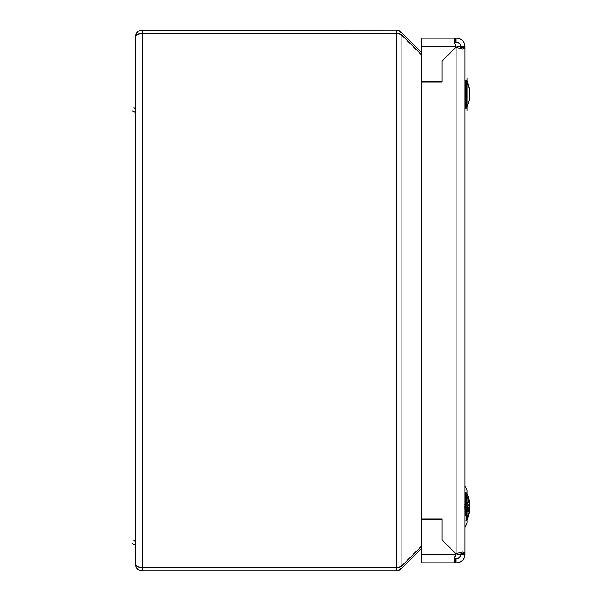 <?xml version="1.0" encoding="UTF-8"?>
<svg xmlns="http://www.w3.org/2000/svg" width="601" height="601" viewBox="0 0 601 601"><rect width="100%" height="100%" fill="white"/><g stroke="black" fill="none" stroke-linecap="round" stroke-linejoin="round"><path stroke-width="0.9" d="M396.307 33.431L142.129 33.431L142.129 30.05L142.129 33.431L137.351 34.422L135.495 36.15L135.368 564.189L135.886 565.481L137.351 566.578L142.129 567.569L142.129 33.431C138.05 33.648 135.796 34.775 135.368 36.811L135.368 564.189C135.796 566.225 138.05 567.352 142.129 567.569L396.307 567.569L401.085 566.578L401.085 34.422L396.307 33.431L142.129 33.431L396.307 33.431L396.307 567.569L396.307 30.05L401.085 32.033L399.327 33.791L401.085 32.033L421.729 52.678L401.085 32.033L398.891 30.568L396.307 30.05L396.307 33.431L142.129 33.431L142.129 567.569L396.307 567.569L401.085 566.578L401.085 34.422L421.729 55.067L401.085 34.422L396.344 33.431M421.729 545.933L401.085 566.578L421.729 545.933M422.886 81.436L422.886 82.112L422.886 81.436M422.886 518.888L422.886 519.564L422.886 518.888M425.568 81.436L425.568 82.112L425.568 81.436M425.568 518.888L425.568 519.564L425.568 518.888M400.033 569.831L398.891 570.432L401.085 568.967L421.729 548.322L401.085 568.967L399.327 567.209L401.085 568.967L396.307 570.95L396.307 567.569L142.129 567.569L142.129 570.95L396.307 570.95L396.307 567.569L142.129 567.569L142.129 570.95C138.05 570.522 135.796 568.268 135.368 564.189L135.413 564.955M398.891 570.432L396.307 570.95L142.129 570.95L139.545 570.432L137.351 568.967L135.886 566.773M396.307 570.95L397.577 570.83M138.395 569.823L139.56 570.447M140.859 570.83L142.129 570.95M135.413 36.037L136.51 33.055L135.368 36.811C135.796 32.732 138.05 30.478 142.129 30.05L396.307 30.05L140.867 30.17M397.577 30.17L396.307 30.05M400.033 31.177L398.891 30.568M136.51 33.055L136.975 32.439M137.351 32.033L138.395 31.169M139.545 30.568L142.129 30.05M133.933 540.494L135.368 541.486M132.468 543.62L135.368 544.979M135.195 108.631L134.489 108.233L135.195 108.631M133.933 107.774L135.368 108.766M135.285 112.184L133.858 111.673L135.285 112.184M132.468 110.9L135.368 112.259M454.439 38.9L454.183 40.537L455.535 38.163L421.729 38.163L421.729 46.277L455.535 46.277A6.761 6.761 0 0 0 456.167 46.998A6.761 6.761 0 0 1 455.535 46.277L454.183 40.537L454.439 38.9L455.535 38.163L421.729 38.163L421.729 81.436L421.729 46.277L455.535 46.277A6.761 6.761 0 0 0 456.888 47.629L456.888 553.371A6.761 6.761 0 0 0 456.167 554.002A6.761 6.761 0 0 1 456.888 553.371A6.761 6.761 0 0 0 456.167 554.002L442.013 539.848L442.013 518.888L421.729 518.888L421.729 82.112L421.729 518.888L442.013 518.888L442.013 539.848L442.013 519.564L442.013 539.848L456.167 554.002A6.761 6.761 0 0 0 455.535 554.723A6.761 6.761 0 0 1 456.167 554.002A6.761 6.761 0 0 0 455.535 554.723L454.183 560.463L455.535 562.837L456.888 562.837C461.771 562.303 464.475 559.599 465.001 554.723L465.001 553.371L465.001 554.723L460.944 554.723L460.944 553.371L465.001 553.371L465.001 46.277L465.001 47.629L460.944 47.629L460.944 46.277L465.001 46.277L460.944 46.277C460.682 43.835 459.329 42.483 456.888 42.22L454.439 42.588L454.514 43.242M421.729 81.436L442.013 81.436L421.729 81.436M442.013 61.152L442.013 81.436L442.013 61.152L456.167 46.998L442.013 61.152L456.167 46.998L442.013 61.152L442.013 82.112L442.013 61.152M454.957 38.291L454.183 40.537L455.535 46.277A6.761 6.761 0 0 0 456.888 47.629A6.761 6.761 0 0 1 456.167 46.998M454.957 42.288L454.536 42.491M456.888 42.22L457.504 42.265L456.888 42.22L456.888 38.163L455.535 38.163L455.535 42.22L455.535 38.163L456.888 38.163L456.888 42.22L455.19 42.243M454.439 42.588L454.889 42.303M442.013 519.564L421.729 519.564L421.729 554.723L421.729 519.564L442.013 519.564M455.535 554.723L421.729 554.723L421.729 562.837L455.535 562.837L454.439 562.1L454.183 560.463L455.535 554.723L421.729 554.723L421.729 562.837L455.535 562.837L455.535 558.78L454.461 558.434M454.949 556.188L454.769 556.759M454.273 561.529L454.852 562.641M454.942 558.712L454.521 558.494M464.701 556.917L465.001 554.723L460.944 554.723C460.682 557.165 459.329 558.517 456.888 558.78L455.535 558.78L456.888 558.78L456.888 562.837L455.535 562.837L455.535 558.78L454.394 558.352M421.729 82.112L442.013 82.112L421.729 82.112M460.922 555.129L460.944 553.371L465.001 553.371L462.627 552.018L456.888 553.371L462.627 552.018L464.603 552.469L465.001 553.371L465.001 47.629L462.627 48.981L456.888 47.629L456.888 553.371M464.603 48.531L462.627 48.981L464.603 48.531L465.001 47.629L460.944 47.629L460.516 48.771L460.929 45.924M460.516 552.229L460.944 553.371L460.516 552.229M462.627 48.981L456.888 47.629M464.873 552.792L462.74 552.018M464.603 552.469L462.627 552.018M458.39 562.694L462.612 560.47L464.693 556.932M464.979 555.347L465.001 554.888M460.884 555.444L458.36 558.502M460.862 555.549L459.757 557.593L456.888 558.78L456.888 562.837L459.404 562.438L458.112 562.746M459.404 562.438L462.627 560.463L464.265 558.096L465.001 554.723M456.888 558.78L458.142 558.577M456.888 38.163C461.771 38.689 464.475 41.394 465.001 46.277L464.964 45.473L465.001 46.277C464.475 41.401 461.771 38.697 456.888 38.163L459.404 38.562L462.627 40.537L464.265 42.904L464.956 45.398M460.914 45.789L460.667 44.805M459.592 43.249L457.534 42.273M460.576 44.587L460.944 46.277L459.757 43.407L456.91 42.22M464.964 45.473L464.438 43.302M456.272 553.889A13.522 13.522 0 0 0 460.944 554.723A13.522 13.522 0 0 1 456.272 553.889A13.522 13.522 0 0 0 460.944 554.723M456.272 47.111A13.522 13.522 0 0 1 460.944 46.277A13.522 13.522 0 0 0 456.272 47.111M465.85 512.608L465.001 513.201L465.85 512.608M467.03 107.248L467.03 91.87L465.001 91.194L467.03 91.87L467.03 78.07M465.001 92.073L467.03 92.073L465.001 92.073M467.03 110.494L467.03 91.87M467.03 509.933L467.03 504.307L465.001 503.63L467.03 504.307L467.03 490.506L465.001 485.931M465.001 509.806L465.85 509.52L465.001 509.806M465.001 504.509L467.03 504.509L465.001 504.509M465.001 527.505L467.03 522.945L467.03 504.307M469.621 91.81L469.268 88.888A32.454 32.326 180 0 0 466.729 80.699A32.454 32.326 0 0 1 469.283 88.888L469.621 91.81M465.001 80.083L465.85 80.083L465.85 95.544L466.729 95.491L466.729 80.699L466.729 107.917L466.729 95.491L465.85 95.544L465.85 80.083L466.729 80.699M465.001 95.544L465.85 95.544L465.001 95.544M465.001 108.481L465.85 108.481L465.85 95.544L465.85 108.481L466.729 107.917L469.283 99.683L469.283 94.237M469.253 92.719L469.283 94.282M469.554 95.867L469.276 93.268M469.268 99.676L469.621 95.837M467.03 493.752A32.454 32.446 180 0 1 469.276 501.287A32.454 32.446 -0 0 0 467.03 493.752M469.253 512.217L467.03 510.632L469.283 512.127A32.454 32.446 180 0 1 467.03 519.685A32.454 32.446 0 0 0 469.283 512.127L469.464 510.647L469.268 511.962L467.954 510.467L469.283 512.127L469.621 509.453M469.621 509.039L469.621 508.01L469.621 509.039M469.268 507.282L469.283 506.162L469.268 507.282M469.554 503.525L469.253 501.219L469.621 503.984L469.253 501.752L467.894 503.029L469.253 501.752L469.621 503.984M469.253 501.219L467.03 502.804L469.253 501.219L469.516 503.127M467.03 506.282L468.878 507.432L467.03 506.282M466.399 506.418L467.976 507.282M466.361 506.605L468.487 505.817L466.601 506.448M465.602 508.243L465.001 508.213L465.602 508.243M465.85 492.625L465.85 497.913A0.977 0.601 0 0 1 466.729 498.267L466.729 493.188M465.001 497.913L465.85 497.913L465.001 497.913M465.85 515.523L465.001 515.523L465.85 515.523L465.85 497.913L465.85 515.523M466.729 496.02A32.454 25.467 180 0 1 469.141 501.858A32.454 25.467 -0 0 0 466.729 496.02L466.729 517.416A32.454 25.467 0 0 0 469.283 510.963A32.454 25.467 180 0 1 466.729 517.416L466.729 498.267A0.977 0.601 180 0 0 465.85 497.913M469.546 507.71L469.471 508.168M469.411 509.257L469.268 502.278L469.621 504.164L469.268 502.278L466.729 503.668L469.268 502.278L469.253 504.171L466.729 503.999L469.253 504.171L469.621 506.297L467.976 505.636L469.621 506.297L469.621 507.71L466.601 506.989M465.85 509.498L465.001 509.558L465.85 509.498M464.288 509.032L464.701 508.987M465.49 509.085L464.911 509.1L465.49 509.085M466.729 509.768L467.894 510.407L466.729 509.768M465.001 503.878L465.85 503.938L465.001 503.878M464.926 504.494L467.976 505.636L464.926 504.494M465.49 506.095L465.85 506.463L464.911 506.373L465.85 506.433L465.49 506.095M469.471 510.587L469.253 511.684L469.268 509.941L466.729 507.364L469.268 509.941L469.621 507.71L466.361 506.831M469.253 511.684L466.729 509.302L469.253 511.684M465.85 508.469L465.001 507.672L465.85 508.469M464.926 507.635L465.655 508.123M467.405 505.396L466.729 506.072L467.405 505.396M465.85 504.968L465.084 505.689M464.926 505.802L465.655 505.313M466.729 520.248L466.729 517.416M469.283 93.854L469.621 93.11L469.283 93.854M469.283 94.808L469.621 93.854L469.283 94.808M469.276 88.948L469.621 91.577M469.283 88.895L469.479 90.203M469.479 98.361L469.554 97.67M465.85 80.083L466.729 80.647L469.283 88.88M465.85 492.519L466.729 493.083M465.85 520.917L466.729 520.353M465.85 504.247L465.001 504.307M465.85 108.481L466.729 107.917M469.509 90.435L469.621 91.547M469.509 98.128L469.621 97.016"/></g></svg>

